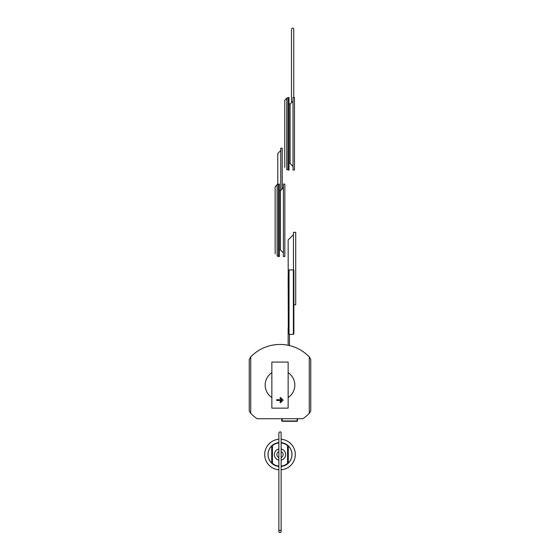 <?xml version="1.0" encoding="UTF-8"?>
<svg xmlns="http://www.w3.org/2000/svg" width="560" height="560" viewBox="0 0 560 560"><rect width="100%" height="100%" fill="white"/><g stroke="black" fill="none" stroke-linecap="round" stroke-linejoin="round"><path stroke-width="0.84" d="M288.029 97.566L288.029 170.044L288.995 170.044L288.995 97.566L288.029 97.566M288.995 163.919A0.644 0.644 0 0 1 290.094 163.464L293.02 166.39M293.02 97.566L293.02 170.044L294.469 170.044L294.469 97.566L293.02 97.566M309.26 356.881A40.656 40.656 0 0 0 250.74 356.881L249.235 359.415L249.235 410.809A6.44 6.44 0 0 0 250.74 413.336A40.656 40.656 0 0 0 257.138 418.726L302.862 418.726A40.656 40.656 0 0 0 309.26 413.336A6.44 6.44 0 0 0 310.765 410.809L310.765 359.415L309.26 356.881L309.26 413.336M249.235 409.129L249.235 361.095M250.74 356.881L250.74 413.336M271.852 397.502L271.852 408.142L288.148 408.142L288.148 397.502A14.833 14.833 0 0 0 288.148 372.715L288.148 362.075L271.852 362.075L271.852 372.715A14.833 14.833 0 0 0 271.852 397.502L271.852 372.715M288.148 372.715L288.148 397.502M279.923 398.027L281.582 399.686L276.682 399.686L276.682 400.491L281.582 400.491L279.923 402.15L280.497 402.724L283.122 400.092L280.497 397.46L279.923 398.027M293.468 234.654L288.148 239.974L288.309 330.575L288.148 276.745M293.867 304.787L295.722 304.787L295.722 232.302L293.468 232.302L293.468 269.997M297.171 418.726L297.171 420.994L282.555 420.994A0.644 0.644 0 0 1 282.002 420.014L281.722 419.846A28.35 28.35 0 0 0 282.366 418.726A28.35 28.35 0 0 1 281.722 419.846A0.966 0.966 0 0 0 282.555 421.316L297.171 421.316M297.493 420.994L297.493 418.726M280.756 190.372L280.756 148.183L282.205 148.183L282.205 188.923M280.756 150.521L277.795 153.482L277.795 184.492M278.411 184.072L278.411 256.557L279.377 256.557L279.377 184.072L278.411 184.072M279.377 250.432A0.644 0.644 0 0 1 280.476 249.977L283.402 252.903M283.402 184.072L283.402 256.557L284.851 256.557L284.851 184.072L283.402 184.072M289.037 302.134L289.037 269.913L293.384 269.913L293.384 334.348L289.037 334.348L289.037 302.134M289.037 269.913L288.554 270.396L288.554 333.865L289.037 334.348M293.384 334.348L293.867 333.865L293.867 270.396L293.384 269.913M288.309 273.686L288.554 330.736M280 530.306A1.127 1.127 0 0 1 280.973 532A1.127 1.127 0 0 1 279.027 532A1.127 1.127 0 0 1 280 530.306M278.873 469.791A15.302 15.302 0 0 1 264.698 454.524A15.302 15.302 0 0 1 278.873 439.264M281.127 439.264A15.302 15.302 0 0 1 295.302 454.524A15.302 15.302 0 0 1 281.127 469.791M288.281 445.907A11.956 11.956 0 0 1 288.281 463.148L287.567 463.372L287.567 445.683L288.281 445.907L288.281 463.148M281.127 442.659A11.921 11.921 0 0 1 288.148 445.823L288.148 463.232A11.921 11.921 0 0 1 281.127 466.396M271.719 445.907L271.719 463.148A11.956 11.956 0 0 1 271.719 445.907L271.719 463.148M278.873 442.659A11.921 11.921 0 0 0 271.852 445.823L272.433 445.683L272.433 463.372L271.852 463.232A11.921 11.921 0 0 0 278.873 466.396M287.567 445.683A11.641 11.641 0 0 0 281.127 442.946M278.873 442.946A11.641 11.641 0 0 0 272.433 445.683M272.433 463.372A11.641 11.641 0 0 0 278.873 466.109M281.127 466.109A11.641 11.641 0 0 0 287.567 463.372M274.344 454.524A5.656 5.656 0 0 1 278.873 448.987A5.656 5.656 0 0 0 278.873 460.068A5.656 5.656 0 0 1 274.344 454.524M281.127 448.987A5.656 5.656 0 0 1 281.127 460.068A5.656 5.656 0 0 0 281.127 448.987M278.873 457.478A3.157 3.157 0 0 1 278.873 451.577M281.127 451.577A3.157 3.157 0 0 1 281.127 457.478M289.436 334.348L289.436 345.569M288.148 327.516L288.148 345.282M284.76 100.303L284.76 167.307L284.76 100.303L286.741 98.063L286.741 169.547L288.029 169.708M288.995 103.691L290.094 104.146L290.094 163.464M283.955 418.726A1.288 1.288 0 0 0 284.088 418.733L286.069 418.733A1.288 1.288 0 0 0 286.202 418.726M282.002 420.014A28.672 28.672 0 0 0 282.73 418.726M275.149 186.809L275.149 253.82L275.149 186.809L277.123 184.576L277.123 256.053L278.411 256.214M279.377 190.197L280.476 190.652L280.476 249.977M278.873 466.473A11.998 11.998 0 0 1 278.873 442.582M281.127 442.582A11.998 11.998 0 0 1 281.127 466.473M286.741 98.063L288.029 97.902M290.094 104.146L293.02 101.22M277.123 184.576L278.411 184.415M280.476 190.652L283.402 187.726M281.127 531.433L281.127 432.887C280.672 431.431 279.923 431.431 278.873 432.887L278.873 531.433M293.762 97.566L293.762 29.099C293.307 27.636 292.558 27.636 291.508 29.099L291.508 102.732"/></g></svg>

